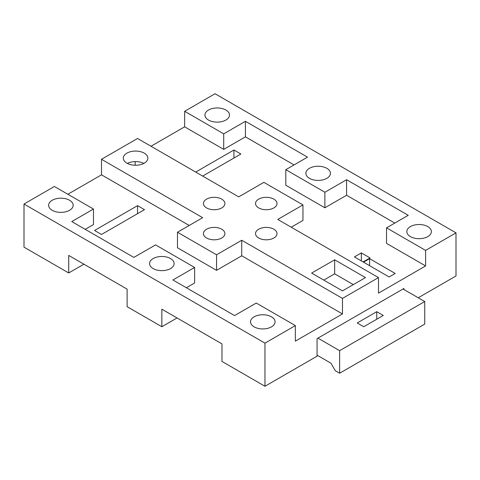 <?xml version="1.0" encoding="UTF-8"?>
<svg xmlns="http://www.w3.org/2000/svg" width="480" height="480" viewBox="0 0 480 480"><rect width="100%" height="100%" fill="white"/><g stroke="black" fill="none" stroke-linecap="round" stroke-linejoin="round"><path stroke-width="0.72" d="M137.538 205.656L144.48 209.67L101.502 234.486L94.554 230.472L137.538 205.656L137.538 213.678M85.218 229.344L93.468 224.586L93.468 209.04L54.39 186.48L24 204.03L264.966 343.146L264.966 386.262L221.982 361.446L221.982 343.902L161.85 309.186L161.85 326.73L127.116 306.678L127.116 289.128L68.718 255.414L68.718 272.964L83.916 264.192M195.714 172.068L233.922 150.012L233.922 158.034M378.282 303.294L403.902 288.504L403.902 289.506M264.966 386.262L317.064 356.184L317.064 338.64L342.684 323.85M264.966 343.146L295.356 325.602L295.356 341.142L342.462 313.944L342.462 298.404L378.498 277.602L378.498 293.142L425.61 265.944L425.61 250.404L456 232.854L456 275.97L418.23 297.78M24 204.03L24 247.146L68.718 272.964M369.6 258.672L395.214 273.462L389.136 276.972L363.522 262.182L369.6 258.672L369.6 265.692M456 232.854L215.034 93.738L184.644 111.282L223.716 133.842L245.43 121.308L307.512 157.152L285.804 169.686L324.882 192.246L346.59 179.712L408.24 215.31L386.532 227.844L425.61 250.404M410.412 236.616A12.282 7.092 0 0 0 423.792 238.152A12.282 7.092 0 0 0 431.376 231.6A12.282 7.092 0 0 0 419.094 224.514A12.282 7.092 0 0 0 406.818 231.6A12.282 7.092 0 0 0 410.412 236.616M394.782 223.08L346.59 195.258L346.59 179.712M309.468 178.338A12.282 7.092 0 0 0 322.848 179.874A12.282 7.092 0 0 0 330.432 173.322A12.282 7.092 0 0 0 326.832 168.312A12.282 7.092 0 0 0 313.452 166.77A12.282 7.092 0 0 0 305.868 173.322A12.282 7.092 0 0 0 309.468 178.338M208.524 120.054A12.282 7.092 0 0 0 221.904 121.59A12.282 7.092 0 0 0 229.488 115.044A12.282 7.092 0 0 0 217.206 107.952A12.282 7.092 0 0 0 204.924 115.044A12.282 7.092 0 0 0 208.524 120.054M186.378 287.754L194.628 282.99L194.628 267.45L172.92 279.978L234.57 315.576L256.284 303.042L295.356 325.602M378.498 277.602L277.77 219.444L302.952 204.906L263.88 182.346L238.698 196.884L137.538 138.48L101.502 159.288L202.662 217.692L177.48 232.23L177.48 247.77L216.552 270.33L216.552 254.79L241.734 240.252L342.462 298.404M216.552 270.33L241.734 255.792L241.734 240.252M302.952 204.906L302.952 220.446L291.234 227.214M143.808 163.422A12.282 7.092 0 0 0 127.356 163.422M346.59 195.258L324.882 207.792L324.882 192.246M184.644 111.282L184.644 126.822L150.996 146.25M135.15 165.24L135.15 161.598M101.502 159.288L101.502 174.828L67.854 194.256M153.168 268.578A12.282 7.092 0 0 0 166.548 270.114A12.282 7.092 0 0 0 174.132 263.562A12.282 7.092 0 0 0 170.532 258.546A12.282 7.092 0 0 0 157.152 257.01A12.282 7.092 0 0 0 149.568 263.562A12.282 7.092 0 0 0 153.168 268.578M93.468 209.04L71.76 221.574L133.848 257.418L155.556 244.89L194.628 267.45M177.48 232.23L216.552 254.79M324.882 207.792L285.804 185.232L285.804 169.686M161.85 326.73L177.048 317.958M386.532 227.844L386.532 243.384L425.61 265.944M294.054 164.928L245.43 136.848L223.716 149.382L223.716 133.842M184.644 126.822L223.716 149.382M233.922 150.012L240.87 154.02L202.662 176.082M361.35 252.912L354.402 256.92L363.09 261.936L370.032 257.922L361.35 252.912L361.35 260.928M258.672 207.912A10.746 6.204 0 0 0 270.378 209.262A10.746 6.204 0 0 0 277.014 203.526A10.746 6.204 0 0 0 266.268 197.322A10.746 6.204 0 0 0 255.522 203.526A10.746 6.204 0 0 0 258.672 207.912M206.568 207.912A10.746 6.204 0 0 0 218.28 209.262A10.746 6.204 0 0 0 224.91 203.526A10.746 6.204 0 0 0 214.164 197.322A10.746 6.204 0 0 0 203.424 203.526A10.746 6.204 0 0 0 206.568 207.912M206.568 237.996A10.746 6.204 0 0 0 218.28 239.34A10.746 6.204 0 0 0 224.91 233.61A10.746 6.204 0 0 0 214.164 227.406A10.746 6.204 0 0 0 203.424 233.61A10.746 6.204 0 0 0 206.568 237.996M258.672 237.996A10.746 6.204 0 0 0 270.378 239.34A10.746 6.204 0 0 0 277.014 233.61A10.746 6.204 0 0 0 266.268 227.406A10.746 6.204 0 0 0 255.522 233.61A10.746 6.204 0 0 0 258.672 237.996M126.9 163.17A12.282 7.092 0 0 0 140.28 164.706A12.282 7.092 0 0 0 147.864 158.16A12.282 7.092 0 0 0 135.582 151.068A12.282 7.092 0 0 0 123.3 158.16A12.282 7.092 0 0 0 126.9 163.17M365.478 277.602L342.462 290.886L311.64 273.09L334.65 259.8L365.478 277.602M52.224 210.294A12.282 7.092 0 0 0 65.604 211.83A12.282 7.092 0 0 0 73.182 205.284A12.282 7.092 0 0 0 60.906 198.192A12.282 7.092 0 0 0 48.624 205.284A12.282 7.092 0 0 0 52.224 210.294M254.112 326.856A12.282 7.092 0 0 0 267.492 328.392A12.282 7.092 0 0 0 275.076 321.84A12.282 7.092 0 0 0 262.794 314.754A12.282 7.092 0 0 0 250.512 321.84A12.282 7.092 0 0 0 254.112 326.856M323.796 280.104L334.65 273.84L353.316 284.616M334.65 273.84L334.65 259.8M241.734 255.792L342.462 313.944M101.502 174.828L189.204 225.462M245.43 136.848L245.43 121.308M317.934 338.136L339.642 350.67L424.74 301.536L424.74 324.096L339.642 373.23L335.298 370.722L330.96 363.204L317.064 355.182M376.764 311.688L357.228 322.968L363.738 326.73L383.274 315.45L376.764 311.688L376.764 319.212M332.262 329.862L388.704 297.276M424.74 301.536L403.032 289.008M339.642 373.23L339.642 350.67"/></g></svg>

